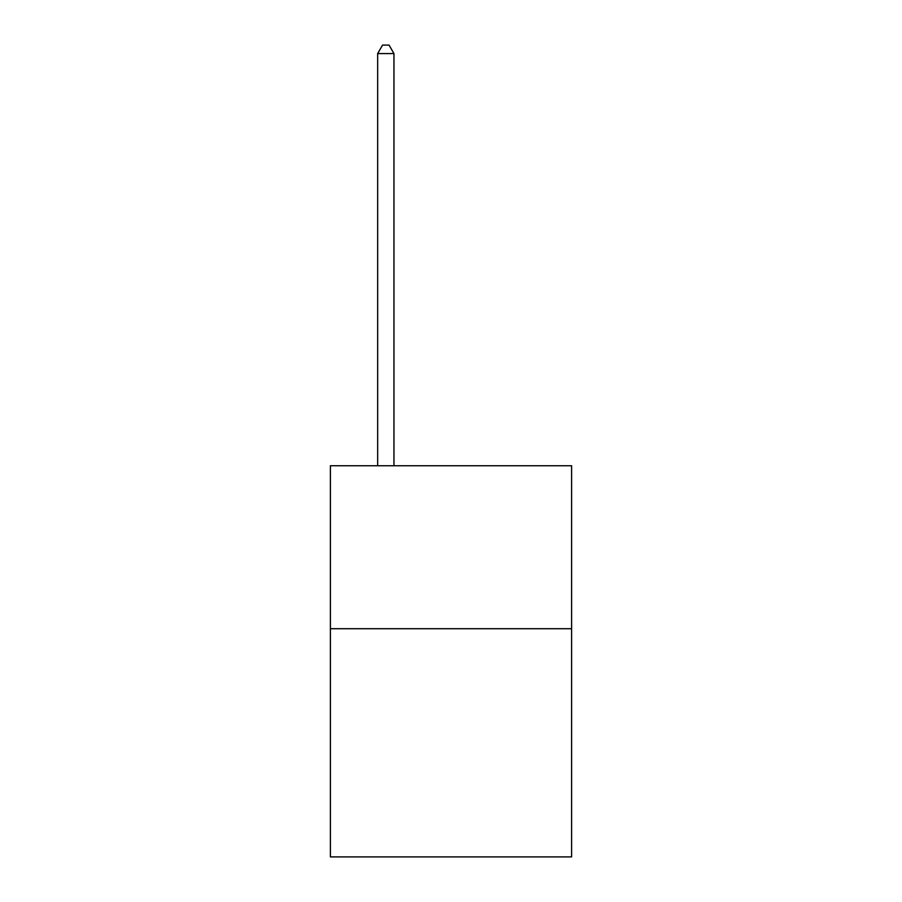 <?xml version="1.0" encoding="UTF-8"?>
<svg xmlns="http://www.w3.org/2000/svg" width="902" height="902" viewBox="0 0 902 902"><rect width="100%" height="100%" fill="white"/><g stroke="black" fill="none" stroke-linecap="round" stroke-linejoin="round"><path stroke-width="1.35" d="M571.609 628.717L571.609 856.9L330.391 856.9L330.391 465.736L571.609 465.736L571.609 628.717L330.391 628.717M393.96 465.736L393.96 53.579L377.656 53.579L377.656 465.736M377.656 53.579L382.549 45.1L389.066 45.1L393.96 53.579"/></g></svg>
